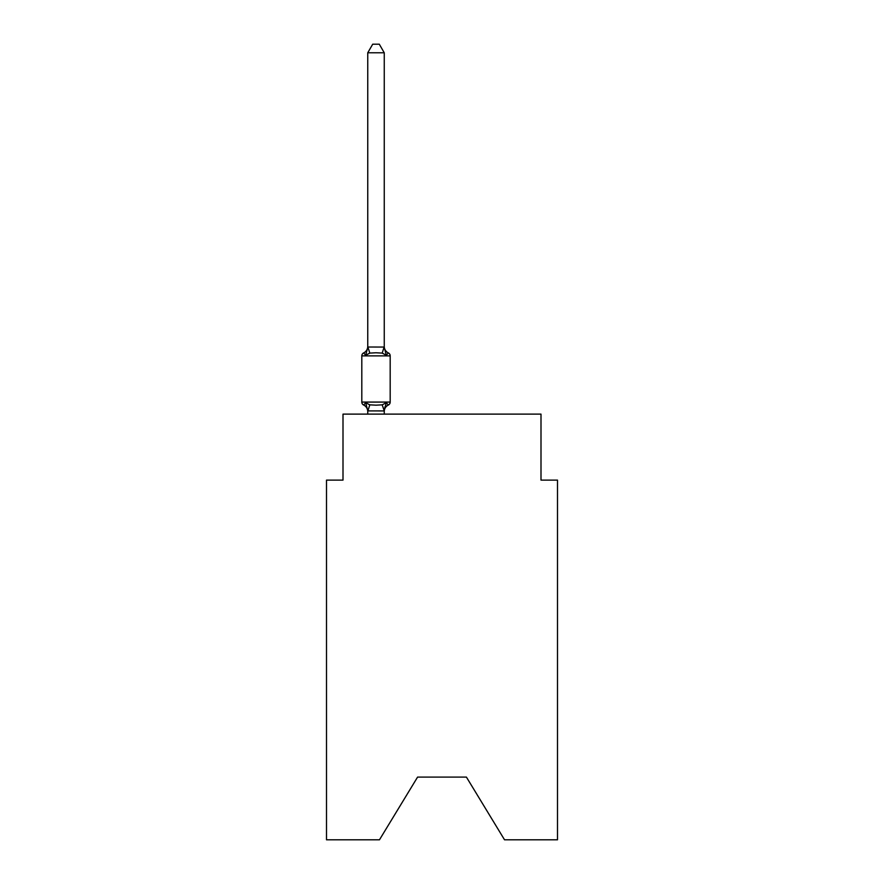 <?xml version="1.0" encoding="UTF-8"?>
<svg xmlns="http://www.w3.org/2000/svg" width="884" height="884" viewBox="0 0 884 884"><rect width="100%" height="100%" fill="white"/><g stroke="black" fill="none" stroke-linecap="round" stroke-linejoin="round"><path stroke-width="1.33" d="M466.421 777.102L504.532 839.8L557.495 839.8L557.495 480.111L540.997 480.111L540.997 414.121L343.003 414.121L343.003 480.111L326.505 480.111L326.505 839.8L379.468 839.8L417.579 777.102L466.421 777.102L417.579 777.102M384.253 411.568A7.26 7.26 0 0 1 388.341 405.038L386.319 402.717L388.341 405.038L386.319 402.717L388.341 405.038L386.319 402.717L388.341 405.038L386.319 402.717L388.341 405.038L386.319 402.717L388.341 405.038L386.319 402.717L388.341 405.038L386.319 402.717L388.341 405.038L386.319 402.717L388.341 405.038L386.319 402.717L388.341 405.038L386.319 402.717L388.341 405.038L386.319 402.717L388.341 405.038L386.319 402.717L384.12 410.927L367.755 410.894L365.689 402.717L363.667 405.038L365.689 402.717L363.667 405.038L365.689 402.717L363.667 405.038L365.689 402.717L363.667 405.038L365.689 402.717L363.667 405.038L365.689 402.717L363.667 405.038L365.689 402.717L363.667 405.038L365.689 402.717L363.667 405.038L365.689 402.717L363.667 405.038L365.689 402.717L363.667 405.038L365.689 402.717L363.667 405.038L365.689 402.717L363.667 405.038L365.689 402.717L363.667 405.038L365.689 402.717L363.667 405.038L365.689 402.717L363.667 405.038L365.689 402.717L363.667 405.038L365.689 402.717L363.667 405.038L365.689 402.717L363.667 405.038L365.689 402.717L363.667 405.038L365.689 402.717L363.667 405.038L365.689 402.717L369.81 404.839L375.998 405.17L382.197 404.839L386.319 402.717L388.341 405.038A3.304 3.304 0 0 0 390.187 402.076L390.187 355.876A3.304 3.304 0 0 0 388.341 352.904L386.319 355.224L388.341 352.904L386.319 355.224L388.341 352.904L386.319 355.224L388.341 352.904L386.319 355.224L388.341 352.904L386.319 355.224L388.341 352.904L386.319 355.224L388.341 352.904L386.319 355.224L388.341 352.904L386.319 355.224L388.341 352.904L386.319 355.224L388.341 352.904L386.319 355.224L388.341 352.904L386.319 355.224L388.341 352.904L386.319 355.224L388.341 352.904L386.319 355.224L388.341 352.904L386.319 355.224L388.341 352.904L386.319 355.224L388.341 352.904L386.319 355.224L388.341 352.904L386.319 355.224L388.341 352.904L386.319 355.224L388.341 352.904L386.319 355.224L388.341 352.904L386.319 355.224L388.341 352.904L386.319 355.224L388.341 352.904L386.319 355.224L388.341 352.904L386.319 355.224L388.341 352.904L386.319 355.224L388.341 352.904L386.319 355.224L382.197 353.103L375.998 352.771L369.81 353.103L365.689 355.224L363.667 352.904A7.26 7.26 0 0 0 367.755 346.373M384.253 52.775L367.755 52.775L372.705 44.2L379.302 44.2L384.253 52.775L384.253 347.357L386.319 355.224L388.341 352.904A7.26 7.26 0 0 1 384.253 346.373M390.187 355.876L361.81 355.876A3.304 3.304 0 0 1 363.667 352.904L365.689 355.224L363.667 352.904L365.689 355.224L363.667 352.904L365.689 355.224L363.667 352.904L365.689 355.224L363.667 352.904L365.689 355.224L363.667 352.904L365.689 355.224L363.667 352.904L365.689 355.224L363.667 352.904L365.689 355.224L363.667 352.904L365.689 355.224L363.667 352.904L365.689 355.224L363.667 352.904L365.689 355.224L363.667 352.904L365.689 355.224L367.888 347.014L384.253 347.058M384.253 410.596L385.026 406.706M367.755 347.058L367.755 52.775M367.755 410.894L367.755 414.121M367.755 411.568A7.26 7.26 0 0 0 363.667 405.038A3.304 3.304 0 0 1 361.81 402.076L390.187 402.076M361.81 355.876L361.81 402.076M384.253 414.121L384.253 410.894L382.197 404.839M369.81 404.839L367.888 410.927M367.888 347.014L369.81 353.103M384.12 347.014L382.197 353.103"/></g></svg>
